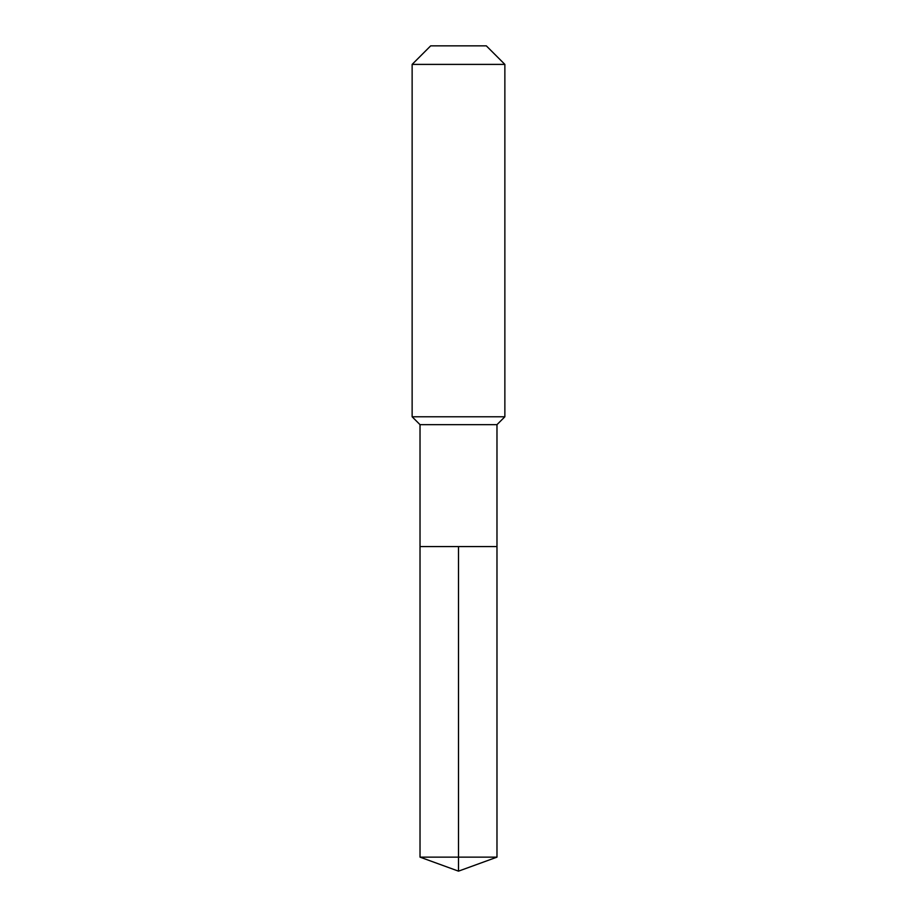<?xml version="1.0" encoding="UTF-8"?>
<svg xmlns="http://www.w3.org/2000/svg" width="917" height="917" viewBox="0 0 917 917"><rect width="100%" height="100%" fill="white"/><g stroke="black" fill="none" stroke-linecap="round" stroke-linejoin="round"><path stroke-width="1.38" d="M420.02 546.589L420.02 424.651L496.98 424.651L496.98 546.589L420.02 546.589L458.5 546.589L458.5 857.143L458.5 546.589L496.98 546.589L496.98 857.143L420.02 857.143L420.02 546.589L420.02 857.143L458.5 871.15L458.5 857.143L458.5 871.15L420.02 857.143M496.98 424.651L504.866 416.776L412.134 416.776L420.02 424.651M504.866 64.396L486.319 45.85L430.681 45.85L412.134 64.396L504.866 64.396L504.866 416.776M412.134 64.396L412.134 416.776M458.5 871.15L496.98 857.143"/></g></svg>
